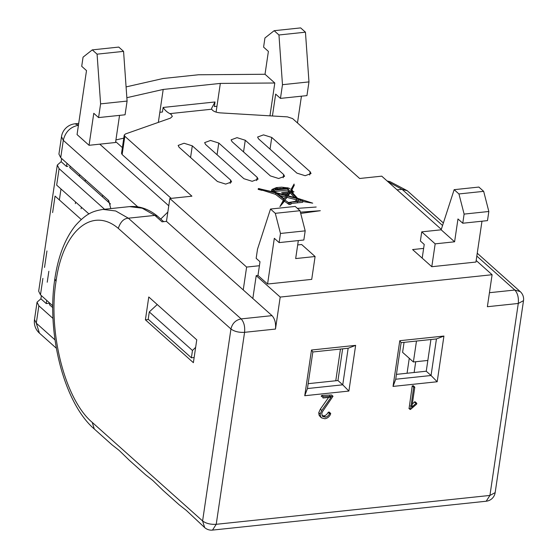 <?xml version="1.0" encoding="UTF-8"?>
<svg xmlns="http://www.w3.org/2000/svg" width="558" height="558" viewBox="0 0 558 558"><rect width="100%" height="100%" fill="white"/><g stroke="black" fill="none" stroke-linecap="round" stroke-linejoin="round"><path stroke-width="0.84" d="M194.149 357.504L191.387 357.797L192.468 350.48L195.649 347.334M157.244 304.542L149.279 311.915L192.468 350.48M149.279 311.915L148.205 319.232L191.387 357.797M414.127 372.5L415.717 361.73M409.265 358.299L407.061 373.246M85.395 179.732L85.151 181.357M81.342 207.157L81.105 208.783M108.433 200.308L108.189 201.933M102.435 196.786L102.672 195.167M115.673 141.62L122.376 147.605M75.344 203.642L75.588 202.017M79.396 176.216L79.634 174.591M104.541 209.25L59.106 168.669L57.307 165.056L61.15 161.681L61.617 158.5M60.724 157.705L63.291 140.33L61.492 136.717L58.925 154.085L60.724 157.705L108.705 200.559L110.777 208.594M52.996 318.43L38.858 305.798L37.051 302.178L40.901 298.809L41.369 295.628M57.3 165.056L38.676 291.206L40.476 294.826L52.773 305.812M61.15 161.681L66.493 166.458L66.967 163.278M66.493 166.458L67.923 166.305M70.168 166.138L69.701 167.553L110.512 204.005M40.901 298.809L46.244 303.58L49.85 303.203M46.712 300.399L46.244 303.58M59.106 168.669L56.672 185.13L88.959 213.958M81.252 219.496L55.054 196.095L52.626 212.556M49.92 303.266L49.453 304.682L52.759 307.639M167.832 212.068L160.746 219.043M291.478 190.71L294.338 185.054L291.681 189.336M294.094 184.056L290.781 189.88M92.237 422.385L94.309 429.018L111.935 444.754L119.133 450.404L129.463 460.413L145.519 474.753L152.725 480.396L163.055 490.405L179.111 504.746L186.309 510.396L204.674 527.582L202.596 520.949L92.237 422.385C65.119 399.654 47.765 332.08 56.023 281.399L56.044 281.302C62.754 231.04 92.049 206.132 118.289 228.361C120.472 221.847 123.827 218.457 128.361 218.192L154.852 215.402L162.05 221.826L166.465 221.366L169.841 198.509L246.615 267.073L259.414 265.727M193.382 362.679L145.401 319.832L148.77 296.975L196.758 339.829L193.382 362.679M437.186 381.756L393.034 386.415L399.786 340.708L443.931 336.049L437.186 381.756L431.048 375.506L395.727 379.231L401.125 342.668L399.786 340.708M304.745 395.727L311.497 350.019L355.641 345.36L348.889 391.067L304.745 395.727L307.437 388.549L312.836 351.979L348.15 348.255L355.641 345.36M416.84 403.574L416.331 403.036L416.84 403.574L416.631 404.132L410.569 409.377L409.126 408.093L412.236 385.85L413.339 386.024L413.227 386.743M412.313 403.964L414.894 401.753L416.331 403.036L411.846 407.152L414.775 387.308L413.673 387.14L412.236 385.85M322.008 415.675L324.114 415.85C325.76 415.515 327.162 414.273 328.327 412.139L329.29 412.501L328.913 413.366M329.136 412.027L330.573 413.311L330.357 414.65C329.074 416.979 327.26 418.34 324.916 418.744L321.554 417.879L320.111 416.596L319.023 415.026L318.757 412.697L320.32 409.188L328.613 397.415M321.645 396.689L321.213 396.11L321.847 395.441L331.578 394.98L333.014 396.264L322.412 411.776L321.736 413.666L322.601 416.442L325.558 417.133C327.211 416.791 328.613 415.557 329.764 413.422L330.734 413.785M204.674 527.582A10.142 10.142 0 0 0 212.493 530.1L216.225 524.304L489.931 495.434L486.192 501.224A10.142 10.142 0 0 0 495.162 492.63L489.931 495.434L518.277 303.461L487.378 306.719L492.1 274.724L476.169 260.495M298.328 240.582L295.67 258.57L315.096 256.52L311.72 279.377L267.575 284.029L257.977 275.457L256.206 275.645L280.2 297.072L492.1 274.724M280.2 297.072L275.478 329.067C276.008 323.263 274.857 318.785 272.025 315.64L252.837 298.502L256.206 275.645M421.736 231.856L441.162 229.805L454.149 189.671L458.941 193.954L464.116 214.098L462.77 223.235L457.972 218.952L454.596 241.802L435.17 243.853L421.736 231.856L420.383 241L424.22 244.425L422.197 258.138L412.599 249.566L423.634 248.401M462.77 223.235L487.49 220.626L488.836 211.489L483.667 191.345L478.869 187.063L454.149 189.671M435.17 243.853L431.794 266.71L475.939 262.051L481.973 221.212M431.794 266.71L422.197 258.138M458.941 193.954L483.667 191.345M464.116 214.098L488.836 211.489M283.708 200.643L275.54 194.358L258.145 188.869M258.201 189.378L262.044 190.383M272.611 191.729L271.788 189.769M287.558 187.865L281.588 187.167L276.433 187.593L272.339 189.301L273.88 189.594M281.385 188.541L282.411 188.534M291.164 202.952L290.962 204.326L289.107 204.521L284.447 201.215L279.921 206.613L284.65 199.848L289.309 203.147L291.164 202.952L290.3 202.184L302.834 200.957L302.101 199.89L312.703 203.161L297.484 198.236L291.325 191.387L293.982 191.785L292.385 192.566M312.703 203.161L302.757 201.487M302.834 200.957L302.631 202.331L291.095 203.447M300.392 212.166L320.306 210.715L300.713 213.421M179.055 147.228L178.155 145.422L184.042 143.246L192.294 145.833L230.684 180.115L231.584 181.922L225.69 184.091L217.439 181.51L179.055 147.228M205.539 144.431L204.64 142.625L210.533 140.456L218.785 143.036L257.168 177.318L258.068 179.132L252.181 181.301L243.93 178.713L205.539 144.431M232.03 141.641L231.131 139.835L237.017 137.659L245.269 140.246L283.659 174.528L284.559 176.335L278.665 178.504L270.414 175.923L232.03 141.641M258.514 138.844L257.615 137.038L263.509 134.869L271.76 137.449L310.143 171.731L311.043 173.538L305.156 175.714L296.905 173.126L258.514 138.844M126.847 97.699L163.201 89.44L159.832 112.297L162.448 112.019L163.124 107.45L215.011 101.974L211.649 108.238L211.712 109.222C212.905 111.209 215.779 112.43 220.34 112.883L287.426 116.873L292.587 118.582L359.666 178.49L381.742 176.161L441.301 229.359M163.124 107.45C164.826 110.149 167.079 112.207 169.876 113.63L171.397 114.634L172.303 116.462L170.406 118.15L125.48 133.955L124.232 135.064L124.832 136.271L191.91 196.179L169.841 198.509M397.073 189.853L402.067 189.329L442.557 225.488M427.84 360.454L413.387 361.975L416.477 341.05M454.596 241.802L441.162 229.805M271.99 190.843L274.871 192.315L261.737 189.322M258.591 188.499L275.743 192.991L275.54 194.358M275.743 192.991L283.91 199.276L279.921 206.613M284.65 199.848L284.447 201.215M288.228 202.401L288.026 203.775M289.309 203.147L289.107 204.521M297.54 201.417L297.337 202.791M287.558 187.753L290.041 188.611M316.184 207.025L297.393 208.371M257.977 275.457L260 261.744L256.164 258.319L257.51 249.175L270.497 209.041L275.296 213.323L280.472 233.467L279.119 242.604L274.32 238.322L267.575 284.029M315.096 256.52L301.655 244.523L297.679 244.941M166.465 221.366L243.239 289.93L246.615 267.073M171.187 198.369L122.132 154.552L121.532 153.352L124.232 135.064M215.011 101.974L214.335 106.55L216.957 106.271L216.092 112.123M443.373 222.97L407.242 190.71L402.067 189.329L387.845 181.608M393.034 386.415L395.727 379.231M443.931 336.049L436.447 338.943L431.048 375.506L426.249 371.223L430.929 339.522M401.125 342.668L436.447 338.943M311.497 350.019L312.836 351.979M348.889 391.067L342.751 384.818L307.437 388.549M348.15 348.255L342.751 384.818L337.953 380.535L342.633 348.834M414.385 401.913L415.822 403.197M410.409 405.868L410.834 406.245M410.569 409.377L413.673 387.14M329.29 412.501L330.127 413.248M328.327 412.139L329.764 413.422M324.114 415.85L325.558 417.133M323.619 415.898L325.056 417.189M331.578 394.98L333.014 396.264L323.284 396.724L321.847 395.441M321.596 395.552L323.284 396.724M320.32 409.188L321.757 410.472L331.138 397.163L323.082 397.98L322.65 397.568L323.033 396.836M329.701 395.873L330.064 396.201M318.757 412.697L320.201 413.987L321.757 410.472M319.023 415.026L320.466 416.31L320.201 413.987M321.554 417.879L320.466 416.31M413.387 361.975L402.59 352.335L404.062 342.361M277.682 188.709L282.355 188.632C283.896 187.453 285.584 187.349 287.398 188.304L275.568 189.553L274.675 188.757L277.159 188.241L277.682 188.709M273.183 189.274L273.713 189.748L272.778 189.846L273.183 189.274M277.849 188.709L281.113 188.36L277.849 188.709M298 198.815L298.558 198.962L298 198.815M296.73 198.488L296.528 199.855L287.021 197.372L284.894 200.022L287.224 195.998L296.73 198.488L297.268 199.08L296.012 199.952L296.758 201.019L288.242 202.596M277.27 193.389L286.268 195.746L284.252 198.76L277.27 193.389M297.832 200.622C297.777 199.513 298.837 199.401 301.013 200.287C301.069 201.396 300.009 201.508 297.832 200.622L297.609 200.231M301.013 200.287L301.222 200.754M290.362 191.45L296.214 197.909L287.482 195.621L290.362 191.45L290.16 192.824L288.088 195.781M292.72 190.766L290.746 190.738L291.66 189.818L292.72 190.766M282.739 193.396L288.228 192.817L286.526 195.37L276.391 192.719L273.225 190.278L287.963 188.723L289.588 190.787L288.625 192.224L288.074 191.729L281.63 192.412M282.376 203.203L281.985 203.245M123.771 138.154L115.918 139.939M119.545 115.373L115.541 142.499L89.057 145.296L77.06 134.583L86.504 70.587L81.712 66.304L83.058 57.16L92.279 49.878L97.078 54.161L100.6 103.872L98.578 117.585L93.779 113.295L89.057 145.296M243.239 289.93L252.837 298.502M280.472 233.467L305.191 230.859L303.838 239.996L279.119 242.604M305.191 230.859L300.016 210.715L275.296 213.323M300.016 210.715L295.217 206.432L270.497 209.041M163.201 89.44L220.333 83.414L216.957 106.271M220.333 83.414L274.801 83.002L269.953 115.834M396.445 374.369L426.249 371.223M308.156 383.681L337.953 380.535M277.159 188.241L276.956 189.608M287.021 197.372L287.224 195.998M285.459 196.96L280.074 195.551M300.016 201.243L298.621 201.033M294.338 197.413L290.16 192.824M287.963 188.723L287.761 190.097L274.766 191.464M287.258 194.268L283.743 194.644M281.427 193.786L287.872 193.103M301.432 96.185L297.477 122.948M272.43 115.98L275.659 94.114L280.458 98.396L282.481 84.69L308.972 81.893L305.449 32.183L300.65 27.9L274.159 30.697L278.958 34.98L282.481 84.69M280.458 98.396L306.949 95.606L308.972 81.893M274.159 30.697L264.938 37.979L263.592 47.123L268.391 51.406L265.015 74.263L198.453 74.772L163.138 78.497L126.087 86.909M163.675 221.659L157.454 216.106L154.852 215.402L142.192 208.183L129.512 206.62C139.186 205.749 148.498 208.915 157.454 216.106M274.801 83.002L265.015 74.263M98.578 117.585L125.062 114.788L127.091 101.075L123.569 51.371L118.77 47.081L92.279 49.878M145.401 319.832L148.505 319.504M289.386 192.161L287.761 190.097M278.958 34.98L305.449 32.183M127.091 101.075L100.6 103.872M123.569 51.371L97.078 54.161M47.228 282.229L48.846 271.265M59.378 199.959L60.996 188.988M37.051 302.178L34.491 319.546L36.291 323.166L38.858 305.798M40.476 294.826L42.903 278.372M44.528 267.401L46.956 250.947M78.455 125.132L74.939 123.813A15.206 15.206 0 0 0 61.485 136.717M54.998 339.878L36.291 323.166L39.402 333.112A15.206 15.206 0 0 1 34.491 319.546M168.767 205.783L99.763 144.166M78.559 125.222C70.392 126.882 65.307 131.925 63.291 140.33L137.749 206.837M54.844 278.93L56.023 281.399M54.844 278.888L56.044 281.302M272.025 315.64L241.126 318.897C235.685 320.013 232.295 323.368 230.949 328.976L202.596 520.949C206.041 523.495 210.582 524.611 216.225 524.304L244.571 332.324C238.929 332.638 234.388 331.515 230.949 328.976L118.289 228.361M275.478 329.067L244.571 332.324C245.108 326.521 243.958 322.05 241.126 318.897L128.361 218.192L115.701 210.98L103.021 209.41L129.512 206.62M211.712 109.222L169.876 113.63M158.339 122.397L159.832 112.297M476.825 256.087L514.832 290.034L489.443 292.706M495.162 492.63L523.509 300.657L518.277 303.461C518.814 297.658 517.664 293.18 514.832 290.034L520.23 291.611L477.243 253.22M190.571 157.516L192.294 145.833M230.684 180.115L230.196 183.394M217.062 154.719L218.785 143.036M257.168 177.318L256.687 180.597M243.546 151.929L245.269 140.246M283.659 174.528L283.171 177.807M270.037 149.132L271.76 137.449M310.143 171.731L309.662 175.01M122.132 154.552L124.832 136.271M335.77 380.765L340.457 349.064M78.706 123.416L74.939 123.813M56.337 348.234L39.402 333.112M94.309 429.018C63.772 402.834 46.37 332.917 54.823 278.993L54.837 278.888C58.151 256.366 65.042 238.566 75.504 225.481C86.888 212.828 93.5 211.064 103.021 209.41M271.704 189.762L271.572 190.676M281.992 193.724L281.93 194.163M416.645 403.155L415.208 401.865M414.622 386.945L413.185 385.662M408.902 408.4L410.137 409.495M523.509 300.657A10.142 10.142 0 0 0 520.237 291.611M387.147 180.987L390.042 181.657L407.242 190.71M296.012 199.952L295.838 201.117M212.493 530.1L486.199 501.23"/></g></svg>
